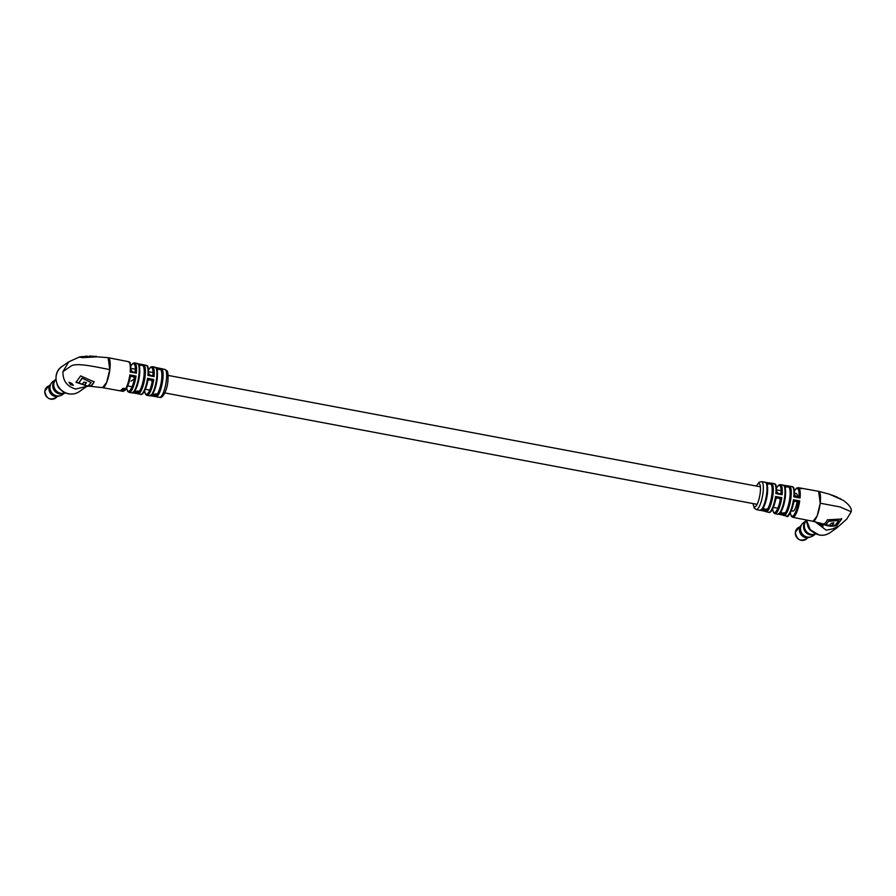 <?xml version="1.0" encoding="UTF-8"?>
<svg xmlns="http://www.w3.org/2000/svg" width="896" height="896" viewBox="0 0 896 896"><rect width="100%" height="100%" fill="white"/><g stroke="black" fill="none" stroke-linecap="round" stroke-linejoin="round"><path stroke-width="1.34" d="M797.418 496.899A8.915 2.296 -79.3 0 0 796.275 493.573L794.629 493.259M791.336 510.776L792.982 511.09A8.915 2.296 -79.3 0 0 797.07 501.715M799.658 488.04L799.042 487.939A15.098 3.886 100.7 0 0 798.941 487.872L799.243 487.917A15.098 3.886 100.7 0 1 799.243 487.917L799.658 488.04M801.461 488.734L800.733 488.23M781.2 492.296A1.882 1.646 -110.6 0 1 780.214 493.562L780.427 493.45A1.882 1.758 -124.8 0 0 781.144 492.24L782.141 494.715L775.858 493.573L776.642 491.445M765.822 482.462L770.235 483.146M783.821 485.352L788.077 486.08M820.109 522.973L823.222 526.131L820.366 525.011L819.022 522.973M835.016 528.416C832.496 528.965 832.955 528.573 836.416 527.251C838.981 526.232 838.522 526.613 835.016 528.416L833.258 528.674M770.874 483.246L770.616 484.008L768.298 484.053L770.874 483.246A14.538 3.741 100.7 0 1 771.434 483.179A14.538 3.741 100.7 0 1 773.013 494.525A14.538 3.741 100.7 0 1 767.547 511.078L761.331 509.701L762.966 508.413C765.072 504.963 766.55 500.058 767.402 493.696C768.074 486.248 767.323 482.418 765.139 482.205A14.325 3.685 -79.3 0 0 764.602 482.272M788.749 486.192L788.491 486.931L786.162 486.976L788.749 486.192M842.878 500.181L829.55 494.245L818.608 491.322L820.232 503.216L817.13 516.018L812.986 521.293L792.714 517.317L791.381 516.41L790.306 512.982M815.08 521.674L826.213 530.219L836.662 528.058L846.821 519.019L851.2 511.75L840.078 506.957L820.232 503.216M827.378 519.814C825.776 522.939 824.298 524.384 822.954 524.171C827.702 526.322 832.373 526.747 836.954 525.459L841.624 519.042L827.378 519.814M836.416 527.251L838.23 526.557M797.406 496.675L799.053 495.522L800.061 498.008L796.264 496.709L793.8 496.854A14.997 3.864 -79.3 0 0 792.03 486.573L789.342 486.125A14.952 3.853 100.7 0 1 790.955 497.784A14.952 3.853 100.7 0 1 785.333 514.83L779.106 513.542L780.718 512.288C782.914 508.738 784.47 503.619 785.355 496.944C786.016 489.093 785.254 485.139 783.082 485.072A14.829 3.819 -79.3 0 1 784.683 496.642A14.829 3.819 -79.3 0 1 779.106 513.542L785.422 512.658L785.333 514.83L783.07 513.229L785.378 512.882M760.749 509.779L760.458 510.306L766.674 511.683A14.538 3.741 100.7 0 1 766.058 511.739L768.723 512.322A14.605 3.763 -79.3 0 0 775.51 496.474L781.794 497.616L780.17 500.371A1.882 1.758 55.2 0 0 778.602 498.232L781.794 497.616A14.773 3.808 100.7 0 1 774.939 513.654L773.629 512.747L772.554 509.174M778.501 513.621L778.232 514.147L784.448 515.446A14.952 3.853 100.7 0 1 783.821 515.502L786.486 516.051A14.997 3.864 -79.3 0 0 793.453 499.744L795.603 501.368A1.882 1.758 -124.8 0 0 794.315 501.637L794.315 501.637A1.882 1.758 -124.8 0 0 794.046 501.861M763.19 508.066L765.307 509.432L767.659 508.883L767.547 511.078L765.307 509.432L767.614 509.107M798.179 503.518L798.09 503.653A1.882 1.758 55.2 0 0 796.522 501.514L799.714 500.898L798.179 503.518A1.882 1.646 69.6 0 0 796.723 501.413L795.726 501.234A1.882 1.814 -158.2 0 0 793.766 502.342L794.315 501.637M800.117 488.533L799.142 487.85L800.206 488.085M812.93 521.282A15.243 3.931 100.7 0 0 820.187 503.216A15.243 3.931 100.7 0 0 818.563 491.322L798.291 487.659A15.086 3.886 100.7 0 1 800.061 498.008L793.8 496.854L794.573 494.704M792.03 486.573C793.05 488.488 793.901 483.538 794.618 494.794L794.606 494.771M799.12 495.578A1.882 1.646 -110.4 0 1 798.28 496.787L797.261 496.899M796.264 496.709L794.618 494.794M788.122 515.256A14.056 3.618 100.7 0 0 793.598 502.835L793.453 499.744L799.714 500.898A15.086 3.886 100.7 0 1 792.714 517.317M778.546 514.226L777.594 514.214A14.829 3.819 -79.3 0 0 778.232 514.147L784.448 515.446M789.342 486.125L782.891 485.195M783.955 485.453L784.661 486.293M775.667 499.565L775.51 496.474L777.661 498.098A1.882 1.758 -124.8 0 0 776.384 498.366L776.384 498.366A1.882 1.758 -124.8 0 0 776.093 498.613M775.734 499.397L775.746 499.363A1.882 1.814 -161.3 0 1 777.795 497.952L778.803 498.131A1.882 1.646 69.4 0 1 780.259 500.237M783.082 485.072L780.394 484.624A14.773 3.808 100.7 0 1 782.141 494.715L778.176 493.371L776.675 491.523C776.026 480.962 775.141 485.318 774.122 483.605L764.982 482.317M774.122 483.605A14.605 3.763 -79.3 0 1 775.858 493.573L778.176 493.371M756.291 486.046L759.136 482.227L761.488 481.667A14.168 3.651 100.7 0 1 763.034 492.733A14.168 3.651 100.7 0 1 756.246 509.522L759.842 510.35A14.325 3.685 -79.3 0 0 760.458 510.306L766.674 511.683M765.946 482.53L766.718 483.403M763.078 508.245L764.299 509.208L761.331 509.701A14.325 3.685 -79.3 0 0 766.707 493.394A14.325 3.685 -79.3 0 0 765.139 482.205L761.488 481.667M770.627 483.829L767.379 483.403L767.01 484.008M788.502 486.752L784.941 486.864M780.842 512.098L782.074 513.016L780.942 511.93M777.986 493.36A1.882 1.814 -161.3 0 1 776.675 491.568M794.483 490.952A14.157 3.64 -79.3 0 1 799.053 495.522A1.882 1.758 -124.8 0 1 798.347 496.731L798.347 496.731A1.882 1.758 -124.8 0 1 798.202 496.821M798.28 496.787A1.882 1.646 -110.4 0 1 797.642 496.944M795.917 496.63A1.882 1.814 -158.2 0 1 794.606 494.85M840.302 498.635L841.053 499.139M841.064 499.05L831.958 495.331M830.704 494.894L831.992 495.085M823.01 523.723C827.59 525.862 832.25 526.288 837.01 525.011L841.68 518.582M828.912 520.856L825.798 524.854L828.912 520.856L838.522 520.408L828.867 521.304M833.795 522.592L831.835 525.392L835.318 525.123L838.466 520.856M825.798 524.854L829.506 525.347L831.41 523.118L833.75 523.04L831.835 525.392M119.19 390.678L122.517 391.25M120.893 390.354L122.998 391.261A15.098 3.886 -79.3 0 1 122.864 391.283L118.933 390.589A15.142 3.898 -79.3 0 0 119.067 390.566L120.658 390.858A15.12 3.898 -79.3 0 0 120.658 390.846L123.435 391.093A15.098 3.886 -79.3 0 1 123.301 391.16L121.33 390.97M123.659 390.958L120.971 390.488A15.131 3.898 -79.3 0 0 121.117 390.376L123.805 390.846A15.098 3.886 -79.3 0 1 123.659 390.958L123.704 390.499M122.046 389.469L124.174 390.499A15.098 3.886 -79.3 0 1 124.029 390.645L121.341 390.174A15.131 3.898 -79.3 0 0 121.475 390.051L121.856 390.107A15.12 3.898 -79.3 0 0 121.867 390.107L124.667 389.928A15.098 3.886 -79.3 0 1 124.51 390.118L122.539 390.219M124.813 388.606L125.462 388.685A15.098 3.886 -79.3 0 1 125.328 388.931L124.992 388.898A15.098 3.886 -79.3 0 0 124.992 388.898L124.107 389.57L123.581 388.696L122.36 389.155L124.813 388.606M124.992 388.909L124.118 389.155L123.581 388.304L124.118 389.155M123.514 388.685L122.405 388.73M142.341 393.523A13.832 3.562 100.7 0 0 147.672 381.394L147.56 378.302L153.754 379.512L152.074 382.267A1.882 1.758 -124.8 0 0 150.506 380.128L153.754 379.512A14.605 3.763 100.7 0 1 147.011 395.371L149.699 395.797A14.538 3.741 -79.3 0 0 150.259 395.73L156.531 396.704A14.325 3.685 100.7 0 1 155.982 396.76L159.645 397.298A14.168 3.651 -79.3 0 0 166.354 380.498A14.168 3.651 -79.3 0 0 164.886 369.443C166.69 371.258 168.594 368.558 167.91 381.237C167.115 390.208 162.579 399.011 159.645 397.298M132.63 392.224L132.384 392.784L138.634 393.837A14.829 3.819 100.7 0 1 138.051 393.904L137.334 393.635M164.886 369.443L161.28 368.614A14.325 3.685 100.7 0 1 162.781 379.781A14.325 3.685 100.7 0 1 157.405 396.088L155.12 393.926L157.45 393.882L157.405 396.088L151.133 395.125L152.69 393.87C154.84 390.376 156.352 385.381 157.226 378.862C158.211 367.674 155.837 367.394 155.075 367.237L152.41 366.654A14.605 3.763 100.7 0 1 154.09 376.622L147.896 375.413L148.635 373.262M153.126 374.214A1.882 1.613 -108 0 1 152.107 375.469L152.331 375.346A1.882 1.758 -124.8 0 0 153.048 374.136L154.09 376.622L150.181 375.234L147.896 375.413A14.773 3.808 -79.3 0 0 146.194 365.322L143.528 364.762A14.829 3.819 100.7 0 1 145.096 376.331A14.829 3.819 100.7 0 1 139.518 393.232L137.245 391.093L139.574 391.048L139.518 393.232L133.258 392.179L134.826 390.936C137.054 387.363 138.622 382.189 139.53 375.424C140.526 363.664 138.085 363.698 137.312 363.474L134.646 362.925A14.997 3.864 100.7 0 1 136.382 373.184L133.594 372.064M70.47 384.597L73.371 385.37L71.859 383.443L69.014 382.245L70.47 384.597M89.723 385.829L88.379 386.299L75.981 382.323L80.651 375.894L94.102 381.886C92.456 385.045 90.978 386.49 89.667 386.232L102.525 387.643L106.669 382.402L109.782 369.578L108.158 357.683L94.618 356.608M79.554 356.955L68.734 361.838L62.955 371.638C62.742 380.71 66.987 386.512 75.678 389.032L86.8 386.378M83.474 387.251L85.266 386.736M78.994 357.112L82.835 357.627L97.082 356.843L95.861 356.227M81.995 356.574L79.946 356.888M138.085 363.821L142.206 364.672M155.826 367.595L159.981 368.514M152.936 393.501L154.101 394.464L151.133 395.125A14.538 3.741 -79.3 0 0 156.598 378.571A14.538 3.741 -79.3 0 0 155.075 367.237M155.96 367.696L156.822 369.018M135.072 390.566L136.237 391.552L133.258 392.179A14.952 3.853 -79.3 0 0 138.891 375.133A14.952 3.853 -79.3 0 0 137.312 363.474M142.621 365.355L139.104 365.254M138.051 393.904L140.739 394.352A14.773 3.808 -79.3 0 0 147.56 378.302L149.666 379.926A1.882 1.758 -124.8 0 0 148.378 380.184L148.378 380.184A1.882 1.758 -124.8 0 0 148.165 380.363M134.478 378.683A1.882 1.624 -108.8 0 0 133.056 376.578L136.035 376.074L134.378 378.829A1.882 1.758 -124.8 0 0 132.81 376.69L131.947 376.499A1.882 1.758 -124.8 0 0 130.659 376.768L130.659 376.768A1.882 1.758 -124.8 0 0 130.446 376.958M122.058 390.298L121.374 389.738M124.757 388.808L123.995 388.752L124.219 389.334L124.354 388.427M123.995 388.371L124.219 389.334M124.477 390.488A14.157 3.64 100.7 0 0 129.954 377.978L130.021 377.776C129.416 382.099 127.848 386.221 125.328 390.141L122.842 391.317A15.086 3.886 -79.3 0 0 129.83 374.886L132.059 376.387A1.882 1.814 -152.3 0 0 130.301 377.126L130.021 377.776M130.01 377.832L129.83 374.886L136.035 376.074A14.997 3.864 100.7 0 1 129.102 392.392L131.779 392.851A14.952 3.853 -79.3 0 0 132.384 392.784L138.634 393.837M132.597 371.874L130.166 371.997L130.917 369.846M134.635 371.907A1.882 1.758 -124.8 0 1 134.49 372.008A1.882 1.624 -108.8 0 1 134.411 372.03L134.635 371.907A1.882 1.758 -124.8 0 0 135.352 370.709L136.382 373.184L130.166 371.997A15.086 3.886 -79.3 0 0 128.419 361.648C129.438 363.765 130.178 358.288 130.962 369.936L130.962 369.891M138.23 363.944L138.88 364.773M137.099 363.608L143.528 364.762M146.194 365.322C147.19 367.36 147.918 362.163 148.68 373.363L148.68 373.318M147.728 381.259L147.75 381.192C145.208 392.918 141.714 395.293 140.739 394.352M150.494 395.147L150.259 395.73L156.531 396.704M160.675 368.67L160.362 369.432L158.043 369.477L158.2 368.816L160.675 368.67M154.885 367.371L161.28 368.614M152.846 393.635L155.12 394.621L157.405 394.184M156.61 368.558L160.384 369.197M134.982 390.701L137.234 391.72L139.53 391.317M147.762 381.114A1.882 1.814 -151.3 0 1 149.778 379.814L150.774 380.005A1.882 1.613 -108 0 1 152.186 382.099M148.669 373.453A1.882 1.814 28.7 0 0 149.979 375.211M130.95 370.014A1.882 1.814 27.7 0 0 132.261 371.795M135.43 370.765A1.882 1.624 -108.8 0 1 134.534 371.986L133.874 372.086M130.043 377.709A1.882 1.814 -152.3 0 1 130.301 377.126M94.147 381.438C92.546 384.552 91.067 386.008 89.723 385.784M86.498 385.784L76.261 382.021M91.09 382.536L88.032 386.075L84.37 385.179L86.274 382.962L84.056 382.021L82.141 384.373L78.87 382.838L82.062 378.112L91.09 382.536L82.062 378.112M84.37 385.179L86.318 382.514M78.87 382.838L82.018 378.571M96.365 356.821L93.33 356.541M86.498 356.07L81.95 356.933L92.165 356.72M87.819 356.272L85.49 356.227M82.006 356.485L84.56 357.213M84.616 356.765L94.158 356.754M89.488 356.014L94.214 356.317M55.81 379.49L53.099 381.371A8.12 7.582 55.2 0 0 53.827 394.643A8.12 7.582 55.2 0 0 62.362 394.71L65.061 392.829M65.24 392.75A8.277 7.739 -124.8 0 1 55.944 379.355M65.005 392.851A8.12 7.582 -124.8 0 1 55.664 379.646M64.87 392.896A8.086 7.56 -124.8 0 1 55.765 379.534M58.621 395.976A7.504 7.011 -124.8 0 1 50.557 384.552M58.486 395.987A7.482 6.989 -124.8 0 1 50.602 384.429M59.427 395.886A7.504 7.011 -124.8 0 1 50.971 383.712M61.04 389.95A8.277 7.739 -124.8 0 1 57.098 384.272M60.95 389.872A8.254 7.717 -124.8 0 1 57.142 384.384M806.344 520.677L803.634 522.558A8.12 7.582 55.2 0 0 804.362 535.83A8.12 7.582 55.2 0 0 812.896 535.886L815.606 534.005M815.774 533.926A8.277 7.739 -124.8 0 1 806.478 520.542M815.405 534.083A8.086 7.56 -124.8 0 1 806.21 520.834M815.55 534.027A8.12 7.582 -124.8 0 1 806.299 520.722M809.021 537.163A7.482 6.989 -124.8 0 1 801.091 525.739M809.166 537.152A7.504 7.011 -124.8 0 1 801.147 525.605M809.962 537.074A7.504 7.011 -124.8 0 1 801.506 524.888M811.574 531.126A8.277 7.739 -124.8 0 1 807.632 525.459M811.485 531.048A8.254 7.717 -124.8 0 1 807.677 525.571M767.659 508.883A13.597 3.506 -79.3 0 0 771.87 494.547A13.597 3.506 -79.3 0 0 770.616 484.008M785.422 512.658A14.011 3.606 -79.3 0 0 789.813 497.818A14.011 3.606 -79.3 0 0 788.491 486.931M753.155 503.597A11.827 3.046 -79.3 0 0 756.493 505.389A11.827 3.046 -79.3 0 0 760.222 492.811A11.827 3.046 -79.3 0 0 756.448 486.08M806.557 520.061A15.243 14.246 55.2 0 0 819.37 534.968A15.243 14.246 55.2 0 0 829.819 532.818C826.627 534.957 823.088 535.696 819.213 535.013L810.264 529.771L806.456 520.038M767.357 493.752A13.384 3.45 100.7 0 1 763.224 507.83M785.322 497A13.888 3.573 100.7 0 1 780.976 511.706M778.333 493.438L779.341 493.618M781.144 492.24A13.832 3.562 -79.3 0 0 776.574 488.051M790.362 512.87A14.157 3.64 -79.3 0 0 793.744 515.256A14.157 3.64 -79.3 0 0 798.09 503.653L796.432 504.806M772.621 509.062A13.832 3.562 -79.3 0 0 775.88 511.683A13.832 3.562 -79.3 0 0 780.17 500.371M118.765 390.6L102.525 387.643A15.243 3.931 -79.3 0 0 102.57 387.654A15.243 3.931 -79.3 0 0 109.827 369.589A15.243 3.931 -79.3 0 0 108.203 357.694A15.243 3.931 -79.3 0 0 108.17 357.683L108.158 357.683M157.45 393.882A13.384 3.45 -79.3 0 0 161.582 379.803A13.384 3.45 -79.3 0 0 160.362 369.432M157.192 378.918A13.597 3.506 100.7 0 1 152.97 393.266M139.574 391.048A13.888 3.573 -79.3 0 0 143.909 376.342A13.888 3.573 -79.3 0 0 142.61 365.568M139.496 375.48A14.011 3.606 100.7 0 1 135.106 390.331M79.285 391.63C76.093 393.781 72.554 394.509 68.678 393.837C56 392.157 51.218 373.162 61.891 366.587A15.243 14.246 55.2 0 0 56.493 382.021A15.243 14.246 55.2 0 0 68.835 393.792A15.243 14.246 55.2 0 0 79.285 391.63L86.128 386.882M62.955 371.638L71.086 365.994C77.101 362.365 96.734 367.214 109.782 369.578M144.637 390.936A13.675 3.517 -79.3 0 0 147.874 393.378A13.675 3.517 -79.3 0 0 152.074 382.267M126.717 388.024A14.056 3.618 -79.3 0 0 130.088 390.309A14.056 3.618 -79.3 0 0 134.378 378.829L131.051 381.147M135.352 370.709A14.056 3.618 -79.3 0 0 130.838 366.128M150.315 375.29L151.312 375.491M153.048 374.136A13.675 3.517 -79.3 0 0 148.59 369.925M56.582 397.174C50.187 400.848 46.256 398.832 44.8 391.149L48.776 385.918A7.022 6.563 55.2 0 0 48.787 398.462A7.022 6.563 55.2 0 0 56.582 397.174L57.176 396.502M47.342 397.488A6.877 6.429 -124.8 0 1 45.248 394.464M807.117 538.35C800.722 542.024 796.79 540.019 795.334 532.336L799.31 527.106A7.022 6.563 55.2 0 0 799.322 539.65A7.022 6.563 55.2 0 0 807.117 538.35L807.722 537.678M797.888 538.675A6.877 6.429 -124.8 0 1 795.782 535.651M130.984 368.424L135.352 369.242M148.691 371.75L153.037 372.568M168.134 375.413L760.39 486.819M776.686 489.888L781.144 490.717M127.68 385.941L132.059 386.758M145.398 389.267L149.744 390.085M164.842 392.93L757.086 504.336M773.394 507.405L777.84 508.234M752.987 503.563L754.264 508.155L756.246 509.522M836.662 528.058L829.819 532.818M843.394 500.45C849.43 504.896 852.029 508.67 851.2 511.75M821.744 523.6L812.986 521.293M777.594 514.214L774.939 513.654M798.291 487.659L796.723 488.029L794.472 490.829M797.53 496.922L796.118 496.653M793.811 502.242L793.677 502.634C790.306 513.89 787.909 518.358 786.486 516.051M783.059 515.166L783.821 515.502M775.824 499.094L775.746 499.363C772.946 511.728 769.664 513.128 768.723 512.322M780.394 484.624L778.848 484.994L776.552 487.928M760.771 510.384L759.842 510.35M765.318 511.403L766.058 511.739M780.36 493.506L779.61 493.64M775.802 499.162L776.384 498.366M831.723 494.973L837.211 497.134M68.734 361.838L61.891 366.587M88.379 386.299L85.322 386.534M108.203 357.694L128.419 361.648M126.661 388.147L127.714 391.474L129.102 392.392M134.646 362.925L133.011 363.283L130.827 365.994M132.686 392.851L131.779 392.851M152.41 366.654L150.774 367.013L148.568 369.802M144.57 391.048L145.611 394.43L147.011 395.371M155.982 396.76L155.322 396.525M150.539 395.786L149.699 395.797M148.042 380.52L147.75 381.181M150.181 375.234L148.68 373.363M151.592 375.514L152.219 375.424M132.462 371.818L130.962 369.936M88.435 385.851L90.138 385.829M49.605 385.594L48.776 385.918M800.15 526.781L799.31 527.106"/></g></svg>
